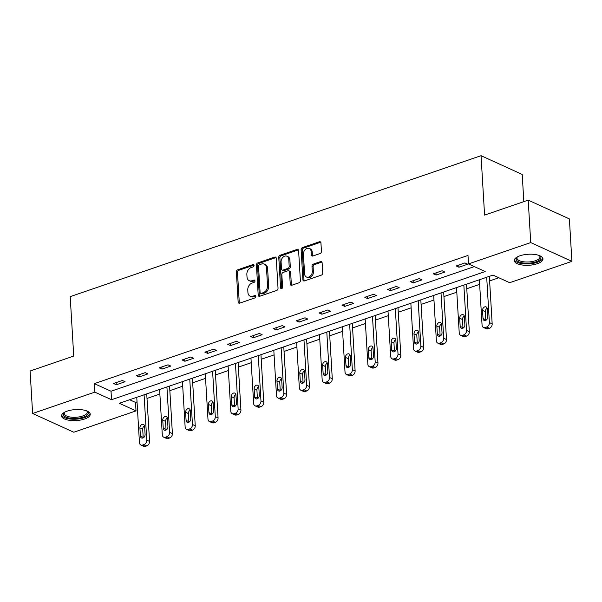<?xml version="1.0" encoding="UTF-8"?>
<svg xmlns="http://www.w3.org/2000/svg" width="602" height="602" viewBox="0 0 602 602"><rect width="100%" height="100%" fill="white"/><g stroke="black" fill="none" stroke-linecap="round" stroke-linejoin="round"><path stroke-width="0.9" d="M254.052 265.392A1.264 0.948 -65.5 0 0 252.975 264.564L237.707 269.809A1.806 1.355 -65.5 0 0 236.368 271.969L238.151 301.963A1.806 1.355 -65.5 0 0 238.836 303.115A1.806 1.355 -65.5 0 0 239.686 303.137L254.955 297.9A1.264 0.948 -65.5 0 0 254.819 295.567L252.84 296.244A5.787 4.327 -65.5 0 1 250.123 296.176A5.787 4.327 -65.5 0 1 247.926 292.489L247.776 289.991A5.787 4.327 -65.5 0 1 252.057 283.075L254.036 282.398A1.264 0.948 -65.5 0 0 253.893 280.065L251.922 280.743A5.787 4.327 -65.5 0 1 249.205 280.675A5.787 4.327 -65.5 0 1 247.008 276.988L246.858 274.489A5.787 4.327 -65.5 0 1 251.139 267.581L253.111 266.897A1.264 0.948 -65.5 0 0 254.052 265.392M537.3 263.706A14.365 5.508 -3.4 0 1 522.393 265.038A14.365 5.508 -3.4 0 1 514.281 260.606A14.365 5.508 -3.4 0 1 519.94 255.797A14.365 5.508 -3.4 0 1 534.847 254.465A14.365 5.508 -3.4 0 1 542.959 258.898A14.365 5.508 -3.4 0 1 537.3 263.706M84.581 419.022A14.365 5.508 -3.4 0 1 69.674 420.354A14.365 5.508 -3.4 0 1 61.562 415.922A14.365 5.508 -3.4 0 1 67.221 411.113A14.365 5.508 -3.4 0 1 82.128 409.781A14.365 5.508 -3.4 0 1 90.24 414.214A14.365 5.508 -3.4 0 1 84.581 419.022M320.106 253.525A1.806 1.355 -65.5 0 0 321.445 251.365L320.949 242.952A1.806 1.355 -65.5 0 0 320.256 241.801A1.806 1.355 -65.5 0 0 319.406 241.778L302.452 247.595A1.806 1.355 -65.5 0 0 301.113 249.755L302.896 279.749A1.806 1.355 -65.5 0 0 303.581 280.901A1.806 1.355 -65.5 0 0 304.431 280.923L321.393 275.106A1.806 1.355 -65.5 0 0 322.725 272.947L322.123 262.781A1.806 1.355 -65.5 0 0 321.438 261.629A1.806 1.355 -65.5 0 0 320.588 261.607L313.333 264.097A1.806 1.355 -65.5 0 0 311.994 266.257L312.287 271.299A4.839 3.62 -65.5 0 1 310.451 275.972A4.839 3.62 -65.5 0 1 306.441 277.018A4.839 3.62 -65.5 0 1 304.604 273.933L303.431 254.187A4.839 3.62 -65.5 0 1 305.274 249.514A4.839 3.62 -65.5 0 1 309.277 248.468A4.839 3.62 -65.5 0 1 311.121 251.553L311.317 254.842A1.806 1.355 -65.5 0 0 312.002 255.993A1.806 1.355 -65.5 0 0 312.852 256.016L320.106 253.525M32.621 413.476L30.1 371.028L73.73 356.06L70.201 296.635L481.043 155.685L484.58 215.11L528.21 200.142L530.731 242.583L571.9 261.351L509.676 282.699L492.985 275.091L119.331 403.28L136.014 410.888L73.79 432.236L32.621 413.476L94.845 392.128L111.536 399.728L485.197 271.54L468.506 263.932L530.731 242.583M468.506 263.932L468.002 255.444L94.341 383.64L94.845 392.128M276.25 258.281A1.806 1.355 -65.5 0 0 275.565 257.129A1.806 1.355 -65.5 0 0 274.715 257.107L257.754 262.931A1.806 1.355 -65.5 0 0 256.414 265.091L258.198 295.085A1.806 1.355 -65.5 0 0 258.883 296.237A1.806 1.355 -65.5 0 0 259.733 296.259L276.694 290.442A1.806 1.355 -65.5 0 0 278.034 288.283L276.25 258.281M280.103 255.263L297.064 249.446A1.806 1.355 -65.5 0 1 297.907 249.461A1.806 1.355 -65.5 0 1 298.6 250.613L300.383 280.615A1.806 1.355 -65.5 0 1 299.043 282.774L291.782 285.265A1.806 1.355 -65.5 0 1 290.932 285.243A1.806 1.355 -65.5 0 1 290.247 284.091L289.524 271.923A1.806 1.355 -65.5 0 0 288.84 270.772A1.806 1.355 -65.5 0 0 287.989 270.75L283.173 272.405A1.806 1.355 -65.5 0 0 281.834 274.565L282.586 287.229A1.264 0.948 -65.5 0 1 280.577 287.914L278.764 257.423A1.806 1.355 -65.5 0 1 280.103 255.263L281.217 255.767L298.171 249.95L297.064 249.446M523.83 201.64L522.212 174.445L481.043 155.685M94.341 383.64L111.031 391.24L474.353 266.596M116.321 384.761L125.103 381.751L122.326 380.479L113.537 383.497L116.321 384.761L116.194 382.586M139.16 376.927L147.949 373.91L145.165 372.646L136.383 375.656L139.16 376.927L139.032 374.745M162.006 369.094L170.787 366.076L168.003 364.812L159.221 367.822L162.006 369.094L161.87 366.911M184.844 361.253L193.626 358.243L190.849 356.971L182.06 359.988L184.844 361.253L184.716 359.078M207.682 353.419L216.472 350.402L213.687 349.137L204.906 352.147L207.682 353.419L207.555 351.237M230.528 345.578L239.31 342.568L236.526 341.296L227.744 344.314L230.528 345.578L230.393 343.403M253.367 337.745L262.148 334.735L259.372 333.463L250.582 336.48L253.367 337.745L253.239 335.57M276.205 329.911L284.994 326.894L282.21 325.629L273.428 328.639L276.205 329.911L276.077 327.729M299.051 322.07L307.833 319.06L305.048 317.788L296.267 320.806L299.051 322.07L298.916 319.895M321.889 314.236L330.671 311.226L327.894 309.955L319.105 312.972L321.889 314.236L321.761 312.062M344.728 306.403L353.517 303.385L350.733 302.121L341.951 305.131L344.728 306.403L344.6 304.221M367.574 298.562L376.355 295.552L373.571 294.28L364.789 297.298L367.574 298.562L367.446 296.387M390.412 290.728L399.194 287.718L396.417 286.447L387.628 289.464L390.412 290.728L390.284 288.554M413.25 282.895L422.04 279.877L419.255 278.613L410.474 281.623L413.25 282.895L413.122 280.713M436.096 275.054L444.878 272.044L442.101 270.772L433.312 273.79L436.096 275.054L435.968 272.879M458.935 267.22L467.724 264.203L464.94 262.939L456.15 265.956L458.935 267.22L458.807 265.046M129.671 399.736L135.51 402.399L137.03 401.88M147.001 398.456L159.869 394.039M169.847 390.623L182.715 386.206M192.685 382.782L205.553 378.372M215.524 374.948L228.391 370.531M238.369 367.115L251.237 362.697M261.208 359.274L274.076 354.864M284.046 351.44L296.914 347.023M306.892 343.607L319.76 339.189M329.73 335.765L342.598 331.356M352.569 327.932L365.437 323.515M375.415 320.098L388.282 315.681M398.253 312.257L411.121 307.848M421.091 304.424L433.959 300.007M443.937 296.583L456.805 292.173M466.776 288.749L479.643 284.332M489.614 280.916L498.832 277.755M528.21 200.142L569.379 218.902L571.9 261.351M135.51 402.399L136.014 410.888M111.031 391.24L111.536 399.728M249.205 280.675L250.319 281.179A5.787 4.327 -65.5 0 0 253.036 281.254L251.922 280.743M254.924 280.6L253.036 281.254M250.123 296.176L251.237 296.681A5.787 4.327 -65.5 0 0 253.954 296.748L252.84 296.244M255.842 296.101L253.954 296.748M253.999 265.106L238.821 270.313A1.806 1.355 -65.5 0 0 237.481 272.473L239.265 302.467A1.806 1.355 -65.5 0 0 239.476 303.19M276.04 257.566A1.806 1.355 -65.5 0 0 275.829 257.618L258.868 263.435A1.806 1.355 -65.5 0 0 257.528 265.595L259.312 295.59A1.806 1.355 -65.5 0 0 259.522 296.312M259.477 264.722A1.264 0.948 -65.5 0 0 258.536 266.227L260.102 292.564A1.264 0.948 -65.5 0 0 261.178 293.385L263.262 292.67A5.787 4.327 -65.5 0 0 267.544 285.754L266.475 267.762A5.787 4.327 -65.5 0 0 264.27 264.075A5.787 4.327 -65.5 0 0 261.561 264.007L259.477 264.722M260.583 293.37L261.697 293.874A1.264 0.948 -65.5 0 0 262.291 293.889L261.178 293.385M264.27 264.075L265.384 264.579A5.787 4.327 -65.5 0 1 267.589 268.266L268.658 286.266A5.787 4.327 -65.5 0 1 264.376 293.174L262.291 293.889M288.84 270.772L289.953 271.276A1.806 1.355 -65.5 0 1 290.638 272.428L291.36 284.595A1.806 1.355 -65.5 0 0 291.571 285.318M281.217 255.767A1.806 1.355 -65.5 0 0 279.877 257.927L281.691 288.426A1.264 0.948 -65.5 0 0 281.736 288.704M288.772 259.296A4.839 3.62 -65.5 0 0 286.936 256.219A4.839 3.62 -65.5 0 0 282.932 257.265A4.839 3.62 -65.5 0 0 281.089 261.938L281.503 268.898A1.806 1.355 -65.5 0 0 282.188 270.05A1.806 1.355 -65.5 0 0 283.038 270.072L287.846 268.417A1.806 1.355 -65.5 0 0 289.186 266.257L288.772 259.296L289.886 259.808A4.839 3.62 -65.5 0 0 288.049 256.723L286.936 256.219M282.188 270.05L283.301 270.554A1.806 1.355 -65.5 0 0 284.152 270.576L283.038 270.072M289.886 259.808L290.299 266.761A1.806 1.355 -65.5 0 1 288.96 268.921L284.152 270.576M309.277 248.468L310.391 248.972A4.839 3.62 -65.5 0 1 312.227 252.057L312.423 255.346A1.806 1.355 -65.5 0 0 312.641 256.068M306.441 277.018L307.554 277.522A4.839 3.62 -65.5 0 0 311.558 276.476A4.839 3.62 -65.5 0 0 313.401 271.803L312.287 271.299M321.912 262.058A1.806 1.355 -65.5 0 0 321.701 262.111L314.44 264.602A1.806 1.355 -65.5 0 0 313.108 266.761L313.401 271.803M320.731 242.23A1.806 1.355 -65.5 0 0 320.52 242.282L303.566 248.099A1.806 1.355 -65.5 0 0 302.227 250.259L304.01 280.261A1.806 1.355 -65.5 0 0 304.221 280.976M144.081 394.792L146.775 440.145A3.687 2.754 -65.5 0 1 144.044 444.547L142.584 445.044A3.687 2.754 -65.5 0 1 140.853 445.006A3.687 2.754 -65.5 0 1 139.453 442.658L136.759 397.297M146.73 393.881L149.552 441.409A3.687 2.754 114.5 0 1 146.828 445.811L145.36 446.315A3.687 2.754 114.5 0 1 143.637 446.27L140.853 445.006M144.533 425.84A2.95 2.205 -65.5 0 0 142.704 429.211L143.186 437.361A2.95 2.205 -65.5 0 0 143.261 437.85M145.09 434.486L144.608 426.336A2.95 2.205 -65.5 0 0 143.487 424.455A2.95 2.205 -65.5 0 0 141.049 425.095A2.95 2.205 -65.5 0 0 139.92 427.939L140.409 436.089A2.95 2.205 -65.5 0 0 141.53 437.97A2.95 2.205 -65.5 0 0 143.968 437.33A2.95 2.205 -65.5 0 0 145.09 434.486M86.808 410.933A12.431 4.771 -3.4 0 1 86.989 411.061A12.431 4.771 -3.4 0 1 84.829 416.539A12.431 4.771 -3.4 0 1 71.013 418.36A12.431 4.771 -3.4 0 1 64.414 412.4A12.431 4.771 -3.4 0 1 64.58 412.25M64.753 412.159A11.513 4.417 176.6 0 0 64.279 413.544A11.513 4.417 176.6 0 0 71.322 417.163A11.513 4.417 176.6 0 0 87.26 412.182A11.513 4.417 176.6 0 0 86.628 410.857M61.675 415.087A14.275 5.478 176.6 0 0 70.306 419.045A14.275 5.478 176.6 0 0 90.029 413.401M539.527 255.617A12.431 4.771 -3.4 0 1 539.708 255.745A12.431 4.771 -3.4 0 1 536.051 261.817A12.431 4.771 -3.4 0 1 520.896 262.547A12.431 4.771 -3.4 0 1 517.133 257.084A12.431 4.771 -3.4 0 1 517.299 256.934M517.472 256.843A11.513 4.417 176.6 0 0 516.998 258.228A11.513 4.417 176.6 0 0 523.499 261.78A11.513 4.417 176.6 0 0 535.441 260.711A11.513 4.417 176.6 0 0 539.979 256.866A11.513 4.417 176.6 0 0 539.347 255.541M514.394 259.771A14.275 5.478 176.6 0 0 522.987 263.729A14.275 5.478 176.6 0 0 537.165 262.322A14.275 5.478 176.6 0 0 542.748 258.085M166.92 386.951L169.613 432.311A3.687 2.754 -65.5 0 1 166.889 436.706L165.422 437.21A3.687 2.754 -65.5 0 1 163.691 437.165A3.687 2.754 -65.5 0 1 162.292 434.817L159.598 389.464M169.568 386.04L172.398 433.575A3.687 2.754 114.5 0 1 169.666 437.978L168.206 438.482A3.687 2.754 114.5 0 1 166.476 438.437L163.691 437.165M167.379 418.006A2.95 2.205 -65.5 0 0 165.542 421.37L166.032 429.519A2.95 2.205 -65.5 0 0 166.099 430.016M167.935 426.645L167.446 418.495A2.95 2.205 -65.5 0 0 166.325 416.622A2.95 2.205 -65.5 0 0 163.887 417.261A2.95 2.205 -65.5 0 0 162.766 420.106L163.247 428.255A2.95 2.205 -65.5 0 0 164.369 430.137A2.95 2.205 -65.5 0 0 166.807 429.497A2.95 2.205 -65.5 0 0 167.935 426.645M189.758 379.117L192.452 424.47A3.687 2.754 -65.5 0 1 189.728 428.872L188.26 429.376A3.687 2.754 -65.5 0 1 186.537 429.331A3.687 2.754 -65.5 0 1 185.138 426.984L182.436 381.63M192.414 378.207L195.236 425.742A3.687 2.754 114.5 0 1 192.512 430.137L191.045 430.641A3.687 2.754 114.5 0 1 189.314 430.596L186.537 429.331M190.217 410.165A2.95 2.205 -65.5 0 0 188.388 413.536L188.87 421.686A2.95 2.205 -65.5 0 0 188.945 422.183M190.774 418.811L190.292 410.662A2.95 2.205 -65.5 0 0 189.171 408.788A2.95 2.205 -65.5 0 0 186.725 409.42A2.95 2.205 -65.5 0 0 185.604 412.272L186.086 420.422A2.95 2.205 -65.5 0 0 187.207 422.295A2.95 2.205 -65.5 0 0 189.653 421.656A2.95 2.205 -65.5 0 0 190.774 418.811M212.604 371.283L215.298 416.637A3.687 2.754 -65.5 0 1 212.566 421.039L211.106 421.535A3.687 2.754 -65.5 0 1 209.376 421.498A3.687 2.754 -65.5 0 1 207.976 419.15L205.282 373.789M215.253 370.373L218.075 417.901A3.687 2.754 114.5 0 1 215.35 422.303L213.883 422.807A3.687 2.754 114.5 0 1 212.16 422.762L209.376 421.498M213.063 402.332A2.95 2.205 -65.5 0 0 211.227 405.703L211.708 413.852A2.95 2.205 -65.5 0 0 211.784 414.342M213.612 410.978L213.131 402.828A2.95 2.205 -65.5 0 0 212.009 400.947A2.95 2.205 -65.5 0 0 209.571 401.587A2.95 2.205 -65.5 0 0 208.442 404.431L208.932 412.581A2.95 2.205 -65.5 0 0 210.053 414.462A2.95 2.205 -65.5 0 0 212.491 413.822A2.95 2.205 -65.5 0 0 213.612 410.978M235.442 363.442L238.136 408.803A3.687 2.754 -65.5 0 1 235.412 413.198L233.945 413.702A3.687 2.754 -65.5 0 1 232.214 413.657A3.687 2.754 -65.5 0 1 230.814 411.309L228.12 365.956M238.091 362.532L240.92 410.067A3.687 2.754 114.5 0 1 238.189 414.469L236.729 414.966A3.687 2.754 114.5 0 1 234.998 414.928L232.214 413.657M235.901 394.498A2.95 2.205 -65.5 0 0 234.065 397.862L234.554 406.011A2.95 2.205 -65.5 0 0 234.622 406.508M236.458 403.137L235.969 394.987A2.95 2.205 -65.5 0 0 234.848 393.114A2.95 2.205 -65.5 0 0 232.41 393.753A2.95 2.205 -65.5 0 0 231.288 396.598L231.77 404.747A2.95 2.205 -65.5 0 0 232.891 406.628A2.95 2.205 -65.5 0 0 235.329 405.989A2.95 2.205 -65.5 0 0 236.458 403.137M258.281 355.609L260.975 400.962A3.687 2.754 -65.5 0 1 258.25 405.364L256.791 405.868A3.687 2.754 -65.5 0 1 255.06 405.823A3.687 2.754 -65.5 0 1 253.66 403.475L250.959 358.122M260.937 354.698L263.759 402.234A3.687 2.754 114.5 0 1 261.035 406.628L259.567 407.133A3.687 2.754 114.5 0 1 257.837 407.087L255.06 405.823M258.74 386.657A2.95 2.205 -65.5 0 0 256.911 390.028L257.393 398.178A2.95 2.205 -65.5 0 0 257.468 398.674M259.296 395.303L258.815 387.154A2.95 2.205 -65.5 0 0 257.694 385.272A2.95 2.205 -65.5 0 0 255.248 385.912A2.95 2.205 -65.5 0 0 254.127 388.764L254.608 396.914A2.95 2.205 -65.5 0 0 255.73 398.787A2.95 2.205 -65.5 0 0 258.175 398.148A2.95 2.205 -65.5 0 0 259.296 395.303M281.126 347.775L283.82 393.129A3.687 2.754 -65.5 0 1 281.089 397.531L279.629 398.027A3.687 2.754 -65.5 0 1 277.898 397.99A3.687 2.754 -65.5 0 1 276.499 395.642L273.805 350.281M283.775 346.865L286.597 394.393A3.687 2.754 114.5 0 1 283.873 398.795L282.413 399.299A3.687 2.754 114.5 0 1 280.683 399.254L277.898 397.99M281.585 378.824A2.95 2.205 -65.5 0 0 279.749 382.195L280.231 390.344A2.95 2.205 -65.5 0 0 280.306 390.833M282.135 387.47L281.653 379.32A2.95 2.205 -65.5 0 0 280.532 377.439A2.95 2.205 -65.5 0 0 278.094 378.079A2.95 2.205 -65.5 0 0 276.965 380.923L277.454 389.073A2.95 2.205 -65.5 0 0 278.575 390.954A2.95 2.205 -65.5 0 0 281.014 390.314A2.95 2.205 -65.5 0 0 282.135 387.47M303.965 339.934L306.659 385.288A3.687 2.754 -65.5 0 1 303.935 389.69L302.467 390.194A3.687 2.754 -65.5 0 1 300.737 390.149A3.687 2.754 -65.5 0 1 299.337 387.801L296.643 342.448M306.621 339.024L309.443 386.559A3.687 2.754 114.5 0 1 306.711 390.961L305.252 391.458A3.687 2.754 114.5 0 1 303.521 391.42L300.737 390.149M304.424 370.99A2.95 2.205 -65.5 0 0 302.588 374.354L303.077 382.503A2.95 2.205 -65.5 0 0 303.145 383M304.981 379.629L304.492 371.479A2.95 2.205 -65.5 0 0 303.37 369.605A2.95 2.205 -65.5 0 0 300.932 370.245A2.95 2.205 -65.5 0 0 299.811 373.089L300.293 381.239A2.95 2.205 -65.5 0 0 301.414 383.113A2.95 2.205 -65.5 0 0 303.859 382.481A2.95 2.205 -65.5 0 0 304.981 379.629M326.803 332.101L329.497 377.454A3.687 2.754 -65.5 0 1 326.773 381.856L325.313 382.36A3.687 2.754 -65.5 0 1 323.583 382.315A3.687 2.754 -65.5 0 1 322.183 379.967L319.489 334.614M329.46 331.19L332.281 378.726A3.687 2.754 114.5 0 1 329.557 383.12L328.09 383.624A3.687 2.754 114.5 0 1 326.359 383.579L323.583 382.315M327.262 363.149A2.95 2.205 -65.5 0 0 325.434 366.52L325.915 374.67A2.95 2.205 -65.5 0 0 325.991 375.166M327.819 371.795L327.337 363.646A2.95 2.205 -65.5 0 0 326.216 361.764A2.95 2.205 -65.5 0 0 323.771 362.404A2.95 2.205 -65.5 0 0 322.649 365.256L323.131 373.406A2.95 2.205 -65.5 0 0 324.252 375.279A2.95 2.205 -65.5 0 0 326.698 374.64A2.95 2.205 -65.5 0 0 327.819 371.795M349.649 324.267L352.343 369.62A3.687 2.754 -65.5 0 1 349.611 374.023L348.152 374.519A3.687 2.754 -65.5 0 1 346.421 374.474A3.687 2.754 -65.5 0 1 345.021 372.134L342.327 326.773M352.298 323.357L355.12 370.885A3.687 2.754 114.5 0 1 352.396 375.287L350.936 375.791A3.687 2.754 114.5 0 1 349.205 375.746L346.421 374.474M350.108 355.315A2.95 2.205 -65.5 0 0 348.272 358.687L348.754 366.836A2.95 2.205 -65.5 0 0 348.829 367.325M350.657 363.962L350.176 355.812A2.95 2.205 -65.5 0 0 349.055 353.931A2.95 2.205 -65.5 0 0 346.617 354.57A2.95 2.205 -65.5 0 0 345.488 357.415L345.977 365.565A2.95 2.205 -65.5 0 0 347.098 367.446A2.95 2.205 -65.5 0 0 349.536 366.806A2.95 2.205 -65.5 0 0 350.657 363.962M372.487 316.426L375.181 361.779A3.687 2.754 -65.5 0 1 372.457 366.182L370.99 366.686A3.687 2.754 -65.5 0 1 369.259 366.641A3.687 2.754 -65.5 0 1 367.86 364.293L365.166 318.94M375.144 315.516L377.966 363.051A3.687 2.754 114.5 0 1 375.234 367.453L373.774 367.95A3.687 2.754 114.5 0 1 372.044 367.912L369.259 366.641M372.947 347.482A2.95 2.205 -65.5 0 0 371.11 350.846L371.6 358.995A2.95 2.205 -65.5 0 0 371.667 359.492M373.503 356.121L373.014 347.971A2.95 2.205 -65.5 0 0 371.901 346.097A2.95 2.205 -65.5 0 0 369.455 346.737A2.95 2.205 -65.5 0 0 368.334 349.581L368.815 357.731A2.95 2.205 -65.5 0 0 369.937 359.605A2.95 2.205 -65.5 0 0 372.382 358.973A2.95 2.205 -65.5 0 0 373.503 356.121M395.326 308.593L398.02 353.946A3.687 2.754 -65.5 0 1 395.296 358.348L393.836 358.852A3.687 2.754 -65.5 0 1 392.105 358.807A3.687 2.754 -65.5 0 1 390.706 356.459L388.012 311.106M397.982 307.682L400.804 355.218A3.687 2.754 114.5 0 1 398.08 359.612L396.613 360.116A3.687 2.754 114.5 0 1 394.882 360.071L392.105 358.807M395.785 339.641A2.95 2.205 -65.5 0 0 393.956 343.012L394.438 351.162A2.95 2.205 -65.5 0 0 394.513 351.658M396.342 348.287L395.86 340.138A2.95 2.205 -65.5 0 0 394.739 338.256A2.95 2.205 -65.5 0 0 392.293 338.896A2.95 2.205 -65.5 0 0 391.172 341.748L391.654 349.897A2.95 2.205 -65.5 0 0 392.775 351.771A2.95 2.205 -65.5 0 0 395.221 351.132A2.95 2.205 -65.5 0 0 396.342 348.287M418.172 300.759L420.866 346.112A3.687 2.754 -65.5 0 1 418.142 350.507L416.674 351.011A3.687 2.754 -65.5 0 1 414.944 350.966A3.687 2.754 -65.5 0 1 413.544 348.626L410.85 303.265M420.821 299.849L423.65 347.377A3.687 2.754 114.5 0 1 420.918 351.779L419.459 352.283A3.687 2.754 114.5 0 1 417.728 352.238L414.944 350.966M418.631 331.807A2.95 2.205 -65.5 0 0 416.795 335.179L417.276 343.328A2.95 2.205 -65.5 0 0 417.352 343.817M419.18 340.454L418.699 332.304A2.95 2.205 -65.5 0 0 417.577 330.423A2.95 2.205 -65.5 0 0 415.139 331.062A2.95 2.205 -65.5 0 0 414.01 333.907L414.5 342.056A2.95 2.205 -65.5 0 0 415.621 343.938A2.95 2.205 -65.5 0 0 418.059 343.298A2.95 2.205 -65.5 0 0 419.18 340.454M441.01 292.918L443.704 338.271A3.687 2.754 -65.5 0 1 440.98 342.673L439.513 343.178A3.687 2.754 -65.5 0 1 437.782 343.132A3.687 2.754 -65.5 0 1 436.382 340.785L433.688 295.431M443.666 292.008L446.488 339.543A3.687 2.754 114.5 0 1 443.764 343.945L442.297 344.442A3.687 2.754 114.5 0 1 440.566 344.404L437.782 343.132M441.469 323.974A2.95 2.205 -65.5 0 0 439.633 327.337L440.122 335.487A2.95 2.205 -65.5 0 0 440.19 335.984M442.026 332.613L441.537 324.463A2.95 2.205 -65.5 0 0 440.423 322.589A2.95 2.205 -65.5 0 0 437.978 323.221A2.95 2.205 -65.5 0 0 436.856 326.073L437.338 334.223A2.95 2.205 -65.5 0 0 438.459 336.097A2.95 2.205 -65.5 0 0 440.905 335.464A2.95 2.205 -65.5 0 0 442.026 332.613M463.849 285.085L466.55 330.438A3.687 2.754 -65.5 0 1 463.818 334.84L462.359 335.344A3.687 2.754 -65.5 0 1 460.628 335.299A3.687 2.754 -65.5 0 1 459.228 332.951L456.534 287.598M466.505 284.174L469.327 331.71A3.687 2.754 114.5 0 1 466.603 336.104L465.135 336.608A3.687 2.754 114.5 0 1 463.405 336.563L460.628 335.299M464.308 316.133A2.95 2.205 -65.5 0 0 462.479 319.504L462.961 327.654A2.95 2.205 -65.5 0 0 463.036 328.15M464.864 324.779L464.383 316.629A2.95 2.205 -65.5 0 0 463.262 314.748A2.95 2.205 -65.5 0 0 460.816 315.388A2.95 2.205 -65.5 0 0 459.695 318.24L460.184 326.382A2.95 2.205 -65.5 0 0 461.298 328.263A2.95 2.205 -65.5 0 0 463.743 327.623A2.95 2.205 -65.5 0 0 464.864 324.779M486.694 277.251L489.388 322.604A3.687 2.754 -65.5 0 1 486.664 326.999L485.197 327.503A3.687 2.754 -65.5 0 1 483.466 327.458A3.687 2.754 -65.5 0 1 482.067 325.11L479.373 279.757M489.343 276.341L492.173 323.868A3.687 2.754 114.5 0 1 489.441 328.271L487.981 328.775A3.687 2.754 114.5 0 1 486.25 328.73L483.466 327.458M487.153 308.299A2.95 2.205 -65.5 0 0 485.317 311.67L485.806 319.82A2.95 2.205 -65.5 0 0 485.874 320.309M487.71 316.945L487.221 308.796A2.95 2.205 -65.5 0 0 486.1 306.915A2.95 2.205 -65.5 0 0 483.662 307.554A2.95 2.205 -65.5 0 0 482.541 310.399L483.022 318.548A2.95 2.205 -65.5 0 0 484.143 320.43A2.95 2.205 -65.5 0 0 486.582 319.79A2.95 2.205 -65.5 0 0 487.71 316.945M253.969 265.023L252.975 264.564M255.812 296.018L254.819 295.567M254.894 280.517L253.893 280.065M239.265 302.467L238.151 301.963M237.481 272.473L236.368 271.969M238.821 270.313L237.707 269.809M259.312 295.59L258.198 295.085M257.528 265.595L256.414 265.091M258.868 263.435L257.754 262.931M275.829 257.618L274.715 257.107M264.376 293.174L263.262 292.67M268.658 286.266L267.544 285.754M267.589 268.266L266.475 267.762M291.36 284.595L290.247 284.091M290.638 272.428L289.524 271.923M281.691 288.426L280.577 287.914M279.877 257.927L278.764 257.423M288.96 268.921L287.846 268.417M290.299 266.761L289.186 266.257M312.423 255.346L311.317 254.842M312.227 252.057L311.121 251.553M313.108 266.761L311.994 266.257M314.44 264.602L313.333 264.097M321.701 262.111L320.588 261.607M304.01 280.261L302.896 279.749M302.227 250.259L301.113 249.755M303.566 248.099L302.452 247.595M320.52 242.282L319.406 241.778M146.775 440.145L149.552 441.409M142.584 445.044L145.36 446.315M144.044 444.547L146.828 445.811M143.186 437.361L140.409 436.089M142.704 429.211L139.92 427.939M169.613 432.311L172.398 433.575M165.422 437.21L168.206 438.482M166.889 436.706L169.666 437.978M166.032 429.519L163.247 428.255M165.542 421.37L162.766 420.106M192.452 424.47L195.236 425.742M188.26 429.376L191.045 430.641M189.728 428.872L192.512 430.137M188.87 421.686L186.086 420.422M188.388 413.536L185.604 412.272M215.298 416.637L218.075 417.901M211.106 421.535L213.883 422.807M212.566 421.039L215.35 422.303M211.708 413.852L208.932 412.581M211.227 405.703L208.442 404.431M238.136 408.803L240.92 410.067M233.945 413.702L236.729 414.966M235.412 413.198L238.189 414.469M234.554 406.011L231.77 404.747M234.065 397.862L231.288 396.598M260.975 400.962L263.759 402.234M256.791 405.868L259.567 407.133M258.25 405.364L261.035 406.628M257.393 398.178L254.608 396.914M256.911 390.028L254.127 388.764M283.82 393.129L286.597 394.393M279.629 398.027L282.413 399.299M281.089 397.531L283.873 398.795M280.231 390.344L277.454 389.073M279.749 382.195L276.965 380.923M306.659 385.288L309.443 386.559M302.467 390.194L305.252 391.458M303.935 389.69L306.711 390.961M303.077 382.503L300.293 381.239M302.588 374.354L299.811 373.089M329.497 377.454L332.281 378.726M325.313 382.36L328.09 383.624M326.773 381.856L329.557 383.12M325.915 374.67L323.131 373.406M325.434 366.52L322.649 365.256M352.343 369.62L355.12 370.885M348.152 374.519L350.936 375.791M349.611 374.023L352.396 375.287M348.754 366.836L345.977 365.565M348.272 358.687L345.488 357.415M375.181 361.779L377.966 363.051M370.99 366.686L373.774 367.95M372.457 366.182L375.234 367.453M371.6 358.995L368.815 357.731M371.11 350.846L368.334 349.581M398.02 353.946L400.804 355.218M393.836 358.852L396.613 360.116M395.296 358.348L398.08 359.612M394.438 351.162L391.654 349.897M393.956 343.012L391.172 341.748M420.866 346.112L423.65 347.377M416.674 351.011L419.459 352.283M418.142 350.507L420.918 351.779M417.276 343.328L414.5 342.056M416.795 335.179L414.01 333.907M443.704 338.271L446.488 339.543M439.513 343.178L442.297 344.442M440.98 342.673L443.764 343.945M440.122 335.487L437.338 334.223M439.633 327.337L436.856 326.073M466.55 330.438L469.327 331.71M462.359 335.344L465.135 336.608M463.818 334.84L466.603 336.104M462.961 327.654L460.184 326.382M462.479 319.504L459.695 318.24M489.388 322.604L492.173 323.868M485.197 327.503L487.981 328.775M486.664 326.999L489.441 328.271M485.806 319.82L483.022 318.548M485.317 311.67L482.541 310.399"/></g></svg>
